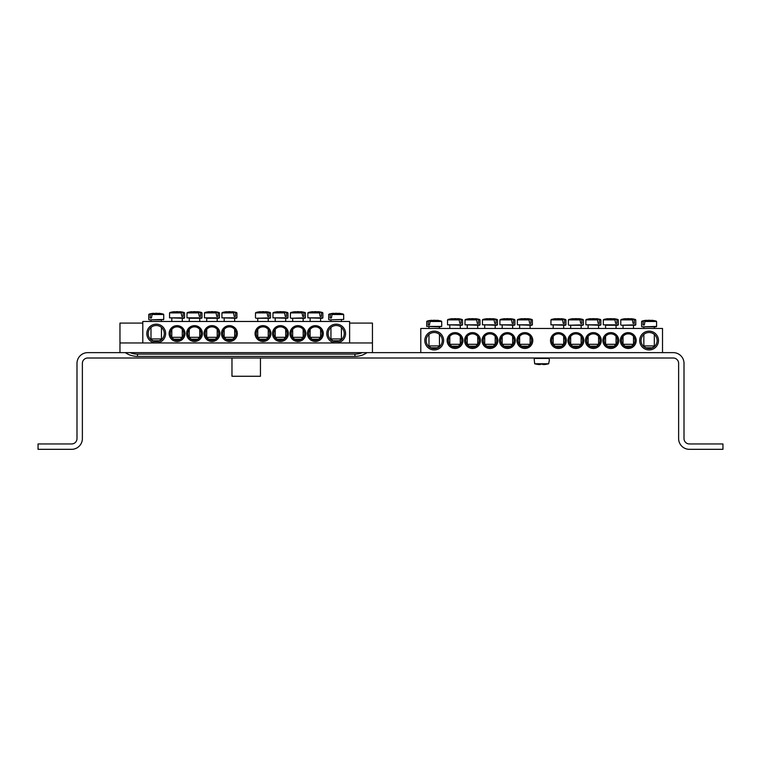 <?xml version="1.0" encoding="UTF-8"?>
<svg xmlns="http://www.w3.org/2000/svg" width="761" height="761" viewBox="0 0 761 761"><rect width="100%" height="100%" fill="white"/><g stroke="black" fill="none" stroke-linecap="round" stroke-linejoin="round"><path stroke-width="1.14" d="M308.652 333.565A6.716 6.716 0 0 1 318.726 327.753A6.716 6.716 0 0 1 318.726 339.377A6.716 6.716 0 0 1 308.652 333.565M307.444 333.565A7.924 7.924 0 0 0 319.325 340.424A7.924 7.924 0 0 0 319.325 326.707A7.924 7.924 0 0 0 307.444 333.565M349.613 342.964L349.613 321.475L142.802 321.475L142.802 342.964M289.989 333.565A7.924 7.924 0 0 0 301.87 340.424A7.924 7.924 0 0 0 301.87 326.707A7.924 7.924 0 0 0 289.989 333.565M255.068 333.565A7.924 7.924 0 0 0 266.959 340.424A7.924 7.924 0 0 0 266.959 326.707A7.924 7.924 0 0 0 255.068 333.565M202.426 333.565A7.924 7.924 0 0 0 190.545 326.707A7.924 7.924 0 0 0 190.545 340.424A7.924 7.924 0 0 0 202.426 333.565M237.346 333.565A7.924 7.924 0 0 0 225.456 326.707A7.924 7.924 0 0 0 225.456 340.424A7.924 7.924 0 0 0 237.346 333.565M165.632 333.565A9.398 9.398 0 0 0 151.525 325.423A9.398 9.398 0 0 0 151.525 341.708A9.398 9.398 0 0 0 165.632 333.565M345.58 333.565A9.398 9.398 0 0 0 331.482 325.423A9.398 9.398 0 0 0 331.482 341.708A9.398 9.398 0 0 0 345.58 333.565M219.881 333.565A7.924 7.924 0 0 0 208 326.707A7.924 7.924 0 0 0 208 340.424A7.924 7.924 0 0 0 219.881 333.565M184.971 333.565A7.924 7.924 0 0 0 173.08 326.707A7.924 7.924 0 0 0 173.08 340.424A7.924 7.924 0 0 0 184.971 333.565M272.524 333.565A7.924 7.924 0 0 0 284.414 340.424A7.924 7.924 0 0 0 284.414 326.707A7.924 7.924 0 0 0 272.524 333.565M291.197 333.565A6.716 6.716 0 0 1 301.27 327.753A6.716 6.716 0 0 1 301.27 339.377A6.716 6.716 0 0 1 291.197 333.565M273.732 333.565A6.716 6.716 0 0 1 283.805 327.753A6.716 6.716 0 0 1 283.805 339.377A6.716 6.716 0 0 1 273.732 333.565M256.276 333.565A6.716 6.716 0 0 1 266.35 327.753A6.716 6.716 0 0 1 266.35 339.377A6.716 6.716 0 0 1 256.276 333.565M183.762 333.565A6.716 6.716 0 0 1 173.689 339.377A6.716 6.716 0 0 1 173.689 327.753A6.716 6.716 0 0 1 183.762 333.565M201.218 333.565A6.716 6.716 0 0 1 191.144 339.377A6.716 6.716 0 0 1 191.144 327.753A6.716 6.716 0 0 1 201.218 333.565M218.673 333.565A6.716 6.716 0 0 1 208.6 339.377A6.716 6.716 0 0 1 208.6 327.753A6.716 6.716 0 0 1 218.673 333.565M236.138 333.565A6.716 6.716 0 0 1 226.065 339.377A6.716 6.716 0 0 1 226.065 327.753A6.716 6.716 0 0 1 236.138 333.565M344.238 333.565A8.057 8.057 0 0 1 332.157 340.548A8.057 8.057 0 0 1 332.157 326.583A8.057 8.057 0 0 1 344.238 333.565M164.29 333.565A8.057 8.057 0 0 1 152.2 340.548A8.057 8.057 0 0 1 152.2 326.583A8.057 8.057 0 0 1 164.29 333.565M330.949 321.475L330.949 319.867L329.19 319.867L343.696 319.449L329.19 319.867M331.825 314.502L343.668 314.502L332.129 314.112L331.396 317.984L330.093 317.984L330.35 314.112L328.695 314.502L330.093 314.502M343.287 314.112A26.863 26.863 0 0 0 338.845 313.285L338.759 313.285A26.844 18.911 97.1 0 1 340.957 313.741A26.673 18.787 97.1 0 0 339.13 313.741A26.844 18.911 -97.1 0 0 336.876 313.285L335.496 313.285A26.844 18.911 97.1 0 0 332.129 314.112M330.35 314.112A26.844 18.911 -97.1 0 1 333.613 313.285L333.518 313.285A26.863 26.863 0 0 0 329.075 314.112M331.396 317.984L330.093 317.984M341.423 338.94L330.949 338.94L332.823 340.814L339.539 340.814L341.423 338.94L341.423 327.439M161.17 319.867L149.242 319.867L161.17 319.867M151.877 314.502L163.72 314.502L152.171 314.112L151.439 317.984L150.136 317.984L150.393 314.112L148.737 314.502L150.136 314.502M150.393 314.112A26.844 18.911 -97.1 0 1 153.655 313.285L153.57 313.285A26.863 26.863 0 0 0 149.118 314.112M163.339 314.112A26.863 26.863 0 0 0 158.887 313.285L158.802 313.285A26.844 18.911 97.1 0 1 160.999 313.741A26.673 18.787 97.1 0 0 159.173 313.741A26.844 18.911 -97.1 0 0 156.918 313.285L155.539 313.285A26.844 18.911 97.1 0 0 152.171 314.112M159.934 338.94L150.992 338.94L152.875 340.814L159.582 340.814L161.465 338.94L159.934 338.94M151.439 317.984L150.136 317.984M236.909 312.895L235.254 312.495L236.909 312.895L236.928 317.841L221.908 317.841L236.405 318.26L234.654 318.26L234.654 321.475M235.51 312.895L235.51 316.376L234.207 316.376L233.475 312.495L221.936 312.895L233.779 312.895M233.475 312.495A26.844 18.911 -97.1 0 0 230.107 311.677L228.728 311.677A26.844 18.911 97.1 0 0 226.474 312.134A26.673 18.787 -97.1 0 0 224.647 312.134A26.844 18.911 -97.1 0 1 226.845 311.677L226.759 311.677A26.863 26.863 0 0 0 222.317 312.495M236.528 312.495A26.863 26.863 0 0 0 232.086 311.677L231.991 311.677A26.844 18.911 97.1 0 1 235.254 312.495M234.654 337.323L224.181 337.323L226.065 339.206L232.78 339.206L234.654 337.323L234.654 329.361M235.51 316.376L234.207 316.376M219.444 312.895L217.798 312.495L219.444 312.895L219.472 317.841L204.452 317.841L218.949 318.26L206.726 318.26L206.726 321.475M218.046 312.895L218.046 316.376L216.752 316.376L216.019 312.495L204.471 312.895L216.314 312.895M216.019 312.495A26.844 18.911 -97.1 0 0 212.652 311.677L211.273 311.677A26.844 18.911 97.1 0 0 209.018 312.134A26.673 18.787 -97.1 0 0 207.192 312.134A26.844 18.911 -97.1 0 1 209.389 311.677L209.294 311.677A26.863 26.863 0 0 0 204.852 312.495M219.063 312.495A26.863 26.863 0 0 0 214.621 311.677L214.535 311.677A26.844 18.911 97.1 0 1 217.798 312.495M217.199 337.323L206.726 337.323L208.6 339.206L215.315 339.206L217.199 337.323L217.199 329.361M218.046 316.376L216.752 316.376M201.988 312.895L200.343 312.495L201.988 312.895L202.017 317.841L186.987 317.841L201.494 318.26L189.261 318.26L189.261 321.475M200.59 312.895L200.59 316.376L199.287 316.376L198.554 312.495L187.016 312.895L198.859 312.895M198.554 312.495A26.844 18.911 -97.1 0 0 195.187 311.677L193.817 311.677A26.844 18.911 97.1 0 0 191.563 312.134A26.673 18.787 -97.1 0 0 189.736 312.134A26.844 18.911 -97.1 0 1 191.934 311.677L191.839 311.677A26.863 26.863 0 0 0 187.396 312.495M201.608 312.495A26.863 26.863 0 0 0 197.166 311.677L197.07 311.677A26.844 18.911 97.1 0 1 200.343 312.495M199.743 337.323L189.261 337.323L191.144 339.206L197.86 339.206L199.743 337.323L199.743 329.361M200.59 316.376L199.287 316.376M184.533 312.895L182.878 312.495L184.533 312.895L184.562 317.841L169.532 317.841L184.038 318.26L182.279 318.26L182.279 321.475M183.135 312.895L183.135 316.376L181.831 316.376L181.099 312.495L169.56 312.895L181.403 312.895M181.099 312.495A26.844 18.911 -97.1 0 0 177.732 311.677L176.352 311.677A26.844 18.911 97.1 0 0 174.098 312.134A26.673 18.787 -97.1 0 0 172.271 312.134A26.844 18.911 -97.1 0 1 174.469 311.677L174.383 311.677A26.863 26.863 0 0 0 169.941 312.495M184.152 312.495A26.863 26.863 0 0 0 179.71 311.677L179.615 311.677A26.844 18.911 97.1 0 1 182.878 312.495M182.279 337.323L171.805 337.323L173.689 339.206L180.405 339.206L182.279 337.323L182.279 329.361M183.135 316.376L181.831 316.376M257.751 321.475L257.751 318.26L269.984 318.26L268.233 318.26L268.233 321.475M269.08 312.895L270.478 312.895L268.833 312.495L269.08 316.376L267.777 316.376L267.044 312.495L255.506 312.895L267.349 312.895M267.044 312.495A26.844 18.911 -97.1 0 0 263.677 311.677L262.307 311.677A26.844 18.911 97.1 0 0 260.053 312.134A26.673 18.787 -97.1 0 0 258.226 312.134A26.844 18.911 -97.1 0 1 260.424 311.677L260.329 311.677A26.863 26.863 0 0 0 255.886 312.495M270.098 312.495A26.863 26.863 0 0 0 265.656 311.677L265.56 311.677A26.844 18.911 97.1 0 1 268.833 312.495M268.233 337.323L257.751 337.323L259.634 339.206L266.35 339.206L268.233 337.323L268.233 329.361M269.08 316.376L267.777 316.376M287.934 312.895L286.288 312.495L287.934 312.895L287.962 317.841L272.942 317.841L287.439 318.26L285.689 318.26L285.689 321.475M286.536 312.895L286.536 316.376L285.242 316.376L284.509 312.495L272.961 312.895L284.804 312.895M284.509 312.495A26.844 18.911 -97.1 0 0 281.142 311.677L279.763 311.677A26.844 18.911 97.1 0 0 277.508 312.134A26.673 18.787 -97.1 0 0 275.682 312.134A26.844 18.911 -97.1 0 1 277.879 311.677L277.784 311.677A26.863 26.863 0 0 0 273.342 312.495M287.553 312.495A26.863 26.863 0 0 0 283.111 311.677L283.025 311.677A26.844 18.911 97.1 0 1 286.288 312.495M285.689 337.323L275.216 337.323L277.09 339.206L283.805 339.206L285.689 337.323L285.689 329.361M286.536 316.376L285.242 316.376M292.671 321.475L292.671 318.26L304.895 318.26L303.144 318.26L303.144 321.475M304 312.895L305.399 312.895L303.744 312.495L304 316.376L302.697 316.376L301.965 312.495L290.426 312.895L302.269 312.895M301.965 312.495A26.844 18.911 -97.1 0 0 298.597 311.677L297.218 311.677A26.844 18.911 97.1 0 0 294.964 312.134A26.673 18.787 -97.1 0 0 293.137 312.134A26.844 18.911 -97.1 0 1 295.335 311.677L295.249 311.677A26.863 26.863 0 0 0 290.807 312.495M305.018 312.495A26.863 26.863 0 0 0 300.576 311.677L300.481 311.677A26.844 18.911 97.1 0 1 303.744 312.495M303.144 337.323L292.671 337.323L294.555 339.206L301.27 339.206L303.144 337.323L303.144 329.361M304 316.376L302.697 316.376M322.854 312.895L321.199 312.495L322.854 312.895L322.883 317.841L307.853 317.841L322.36 318.26L320.609 318.26L320.609 321.475M321.456 312.895L321.456 316.376L320.153 316.376L319.42 312.495L307.882 312.895L319.725 312.895M319.42 312.495A26.844 18.911 -97.1 0 0 316.053 311.677L314.683 311.677A26.844 18.911 97.1 0 0 312.419 312.134A26.673 18.787 -97.1 0 0 310.602 312.134A26.844 18.911 -97.1 0 1 312.8 311.677L312.704 311.677A26.863 26.863 0 0 0 308.262 312.495M322.474 312.495A26.863 26.863 0 0 0 318.031 311.677L317.936 311.677A26.844 18.911 97.1 0 1 321.199 312.495M320.609 337.323L310.127 337.323L312.01 339.206L318.726 339.206L320.609 337.323L320.609 329.361M321.456 316.376L320.153 316.376M621.556 340.548A6.716 6.716 0 0 1 631.63 334.735A6.716 6.716 0 0 1 631.63 346.36A6.716 6.716 0 0 1 621.556 340.548M620.348 340.548A7.924 7.924 0 0 0 632.239 347.406A7.924 7.924 0 0 0 632.239 333.689A7.924 7.924 0 0 0 620.348 340.548M662.517 352.638L662.517 328.467L420.785 328.467L420.785 352.638M602.893 340.548A7.924 7.924 0 0 0 614.774 347.406A7.924 7.924 0 0 0 614.774 333.689A7.924 7.924 0 0 0 602.893 340.548M567.972 340.548A7.924 7.924 0 0 0 579.863 347.406A7.924 7.924 0 0 0 579.863 333.689A7.924 7.924 0 0 0 567.972 340.548M462.954 340.548A7.924 7.924 0 0 0 451.073 333.689A7.924 7.924 0 0 0 451.073 347.406A7.924 7.924 0 0 0 462.954 340.548M497.875 340.548A7.924 7.924 0 0 0 485.984 333.689A7.924 7.924 0 0 0 485.984 347.406A7.924 7.924 0 0 0 497.875 340.548M532.786 340.548A7.924 7.924 0 0 0 520.905 333.689A7.924 7.924 0 0 0 520.905 347.406A7.924 7.924 0 0 0 532.786 340.548M443.615 340.548A9.398 9.398 0 0 0 429.518 332.405A9.398 9.398 0 0 0 429.518 348.69A9.398 9.398 0 0 0 443.615 340.548M658.493 340.548A9.398 9.398 0 0 0 644.386 332.405A9.398 9.398 0 0 0 644.386 348.69A9.398 9.398 0 0 0 658.493 340.548M515.33 340.548A7.924 7.924 0 0 0 503.449 333.689A7.924 7.924 0 0 0 503.449 347.406A7.924 7.924 0 0 0 515.33 340.548M480.419 340.548A7.924 7.924 0 0 0 468.529 333.689A7.924 7.924 0 0 0 468.529 347.406A7.924 7.924 0 0 0 480.419 340.548M550.517 340.548A7.924 7.924 0 0 0 562.398 347.406A7.924 7.924 0 0 0 562.398 333.689A7.924 7.924 0 0 0 550.517 340.548M585.437 340.548A7.924 7.924 0 0 0 597.318 347.406A7.924 7.924 0 0 0 597.318 333.689A7.924 7.924 0 0 0 585.437 340.548M604.101 340.548A6.716 6.716 0 0 1 614.175 334.735A6.716 6.716 0 0 1 614.175 346.36A6.716 6.716 0 0 1 604.101 340.548M586.645 340.548A6.716 6.716 0 0 1 596.71 334.735A6.716 6.716 0 0 1 596.71 346.36A6.716 6.716 0 0 1 586.645 340.548M569.18 340.548A6.716 6.716 0 0 1 579.254 334.735A6.716 6.716 0 0 1 579.254 346.36A6.716 6.716 0 0 1 569.18 340.548M551.725 340.548A6.716 6.716 0 0 1 561.799 334.735A6.716 6.716 0 0 1 561.799 346.36A6.716 6.716 0 0 1 551.725 340.548M461.746 340.548A6.716 6.716 0 0 1 451.673 346.36A6.716 6.716 0 0 1 451.673 334.735A6.716 6.716 0 0 1 461.746 340.548M479.202 340.548A6.716 6.716 0 0 1 469.137 346.36A6.716 6.716 0 0 1 469.137 334.735A6.716 6.716 0 0 1 479.202 340.548M496.667 340.548A6.716 6.716 0 0 1 486.593 346.36A6.716 6.716 0 0 1 486.593 334.735A6.716 6.716 0 0 1 496.667 340.548M514.122 340.548A6.716 6.716 0 0 1 504.048 346.36A6.716 6.716 0 0 1 504.048 334.735A6.716 6.716 0 0 1 514.122 340.548M531.578 340.548A6.716 6.716 0 0 1 521.513 346.36A6.716 6.716 0 0 1 521.513 334.735A6.716 6.716 0 0 1 531.578 340.548M657.143 340.548A8.057 8.057 0 0 1 645.062 347.53A8.057 8.057 0 0 1 645.062 333.575A8.057 8.057 0 0 1 657.143 340.548M442.274 340.548A8.057 8.057 0 0 1 430.193 347.53A8.057 8.057 0 0 1 430.193 333.575A8.057 8.057 0 0 1 442.274 340.548M643.854 328.467L643.854 326.85L656.077 326.85L654.327 326.85L654.327 328.467M644.729 321.484L656.572 321.484L645.033 321.094L644.301 324.966L642.997 324.966L643.254 321.094L641.599 321.484L642.997 321.484M656.191 321.094A26.863 26.863 0 0 0 651.749 320.267L651.663 320.267A26.844 18.911 97.1 0 1 653.861 320.723A26.673 18.787 97.1 0 0 652.034 320.723A26.844 18.911 -97.1 0 0 649.78 320.267L648.401 320.267A26.844 18.911 97.1 0 0 645.033 321.094M643.254 321.094A26.844 18.911 -97.1 0 1 646.517 320.267L646.422 320.267A26.863 26.863 0 0 0 641.98 321.094M644.301 324.966L642.997 324.966M654.327 345.922L643.854 345.922L645.728 347.796L652.443 347.796L654.327 345.922L654.327 334.421M439.164 326.85L441.732 326.431L426.702 326.431L439.164 326.85M429.86 321.484L441.703 321.484L430.165 321.094L429.432 324.966L428.129 324.966L428.386 321.094L426.731 321.484L428.129 321.484M428.386 321.094A26.844 18.911 -97.1 0 1 431.649 320.267L431.554 320.267A26.863 26.863 0 0 0 427.111 321.094M441.323 321.094A26.863 26.863 0 0 0 436.881 320.267L436.785 320.267A26.844 18.911 97.1 0 1 438.983 320.723A26.673 18.787 97.1 0 0 437.166 320.723A26.844 18.911 -97.1 0 0 434.902 320.267L433.532 320.267A26.844 18.911 97.1 0 0 430.165 321.094M437.917 345.922L428.976 345.922L430.859 347.796L437.575 347.796L439.458 345.922L437.917 345.922M429.432 324.966L428.129 324.966M532.358 319.877L530.702 319.477L532.358 319.877L532.377 324.823L517.356 324.823L531.853 325.242L530.103 325.242L530.103 328.467M530.959 319.877L530.959 323.358L529.656 323.358L528.924 319.477L517.375 319.877L529.218 319.877M528.924 319.477A26.844 18.911 -97.1 0 0 525.556 318.659L524.177 318.659A26.844 18.911 97.1 0 0 521.922 319.116A26.673 18.787 -97.1 0 0 520.096 319.116A26.844 18.911 -97.1 0 1 522.293 318.659L522.208 318.659A26.863 26.863 0 0 0 517.756 319.477M531.977 319.477A26.863 26.863 0 0 0 527.525 318.659L527.44 318.659A26.844 18.911 97.1 0 1 530.702 319.477M530.103 344.305L519.63 344.305L521.513 346.188L528.22 346.188L530.103 344.305L530.103 336.343M530.959 323.358L529.656 323.358M514.893 319.877L513.247 319.477L514.893 319.877L514.921 324.823L499.891 324.823L514.398 325.242L512.648 325.242L512.648 328.467M513.494 319.877L513.494 323.358L512.201 323.358L511.468 319.477L499.92 319.877L511.763 319.877M511.468 319.477A26.844 18.911 -97.1 0 0 508.101 318.659L506.721 318.659A26.844 18.911 97.1 0 0 504.467 319.116A26.673 18.787 -97.1 0 0 502.64 319.116A26.844 18.911 -97.1 0 1 504.838 318.659L504.743 318.659A26.863 26.863 0 0 0 500.3 319.477M514.512 319.477A26.863 26.863 0 0 0 510.07 318.659L509.984 318.659A26.844 18.911 97.1 0 1 513.247 319.477M512.648 344.305L502.174 344.305L504.048 346.188L510.764 346.188L512.648 344.305L512.648 336.343M513.494 323.358L512.201 323.358M497.437 319.877L495.782 319.477L497.437 319.877L497.466 324.823L482.436 324.823L496.943 325.242L495.183 325.242L495.183 328.467M496.039 319.877L496.039 323.358L494.736 323.358L494.003 319.477L482.464 319.877L494.308 319.877M494.003 319.477A26.844 18.911 -97.1 0 0 490.636 318.659L489.256 318.659A26.844 18.911 97.1 0 0 487.002 319.116A26.673 18.787 -97.1 0 0 485.176 319.116A26.844 18.911 -97.1 0 1 487.382 318.659L487.287 318.659A26.863 26.863 0 0 0 482.845 319.477M497.057 319.477A26.863 26.863 0 0 0 492.614 318.659L492.519 318.659A26.844 18.911 97.1 0 1 495.782 319.477M495.183 344.305L484.709 344.305L486.593 346.188L493.309 346.188L495.183 344.305L495.183 336.343M496.039 323.358L494.736 323.358M479.982 319.877L478.327 319.477L479.982 319.877L480.001 324.823L464.981 324.823L479.478 325.242L477.727 325.242L477.727 328.467M478.583 319.877L478.583 323.358L477.28 323.358L476.548 319.477L465.009 319.877L476.852 319.877M476.548 319.477A26.844 18.911 -97.1 0 0 473.18 318.659L471.801 318.659A26.844 18.911 97.1 0 0 469.547 319.116A26.673 18.787 -97.1 0 0 467.72 319.116A26.844 18.911 -97.1 0 1 469.918 318.659L469.832 318.659A26.863 26.863 0 0 0 465.38 319.477M479.601 319.477A26.863 26.863 0 0 0 475.149 318.659L475.064 318.659A26.844 18.911 97.1 0 1 478.327 319.477M477.727 344.305L467.254 344.305L469.137 346.188L475.853 346.188L477.727 344.305L477.727 336.343M478.583 323.358L477.28 323.358M462.517 319.877L460.871 319.477L462.517 319.877L462.545 324.823L447.525 324.823L462.022 325.242L460.272 325.242L460.272 328.467M461.118 319.877L461.118 323.358L459.825 323.358L459.092 319.477L447.544 319.877L459.387 319.877M459.092 319.477A26.844 18.911 -97.1 0 0 455.725 318.659L454.346 318.659A26.844 18.911 97.1 0 0 452.091 319.116A26.673 18.787 -97.1 0 0 450.265 319.116A26.844 18.911 -97.1 0 1 452.462 318.659L452.367 318.659A26.863 26.863 0 0 0 447.925 319.477M462.136 319.477A26.863 26.863 0 0 0 457.694 318.659L457.608 318.659A26.844 18.911 97.1 0 1 460.871 319.477M460.272 344.305L449.799 344.305L451.673 346.188L458.388 346.188L460.272 344.305L460.272 336.343M461.118 323.358L459.825 323.358M565.927 319.877L564.272 319.477L565.927 319.877L565.956 324.823L550.926 324.823L565.433 325.242L563.673 325.242L563.673 328.467M564.529 319.877L564.529 323.358L563.226 323.358L562.493 319.477L550.954 319.877L562.798 319.877M562.493 319.477A26.844 18.911 -97.1 0 0 559.126 318.659L557.746 318.659A26.844 18.911 97.1 0 0 555.492 319.116A26.673 18.787 -97.1 0 0 553.666 319.116A26.844 18.911 -97.1 0 1 555.872 318.659L555.777 318.659A26.863 26.863 0 0 0 551.335 319.477M565.547 319.477A26.863 26.863 0 0 0 561.104 318.659L561.009 318.659A26.844 18.911 97.1 0 1 564.272 319.477M563.673 344.305L553.199 344.305L555.083 346.188L561.799 346.188L563.673 344.305L563.673 336.343M564.529 323.358L563.226 323.358M570.664 328.467L570.664 325.242L582.888 325.242L581.138 325.242L581.138 328.467M581.984 319.877L583.383 319.877L581.737 319.477L581.984 323.358L580.691 323.358L579.958 319.477L568.41 319.877L580.253 319.877M579.958 319.477A26.844 18.911 -97.1 0 0 576.591 318.659L575.211 318.659A26.844 18.911 97.1 0 0 572.957 319.116A26.673 18.787 -97.1 0 0 571.13 319.116A26.844 18.911 -97.1 0 1 573.328 318.659L573.233 318.659A26.863 26.863 0 0 0 568.79 319.477M583.002 319.477A26.863 26.863 0 0 0 578.56 318.659L578.474 318.659A26.844 18.911 97.1 0 1 581.737 319.477M581.138 344.305L570.664 344.305L572.538 346.188L579.254 346.188L581.138 344.305L581.138 336.343M581.984 323.358L580.691 323.358M600.848 319.877L599.192 319.477L600.848 319.877L600.867 324.823L585.846 324.823L600.343 325.242L598.593 325.242L598.593 328.467M599.449 319.877L599.449 323.358L598.146 323.358L597.414 319.477L585.865 319.877L597.708 319.877M597.414 319.477A26.844 18.911 -97.1 0 0 594.046 318.659L592.667 318.659A26.844 18.911 97.1 0 0 590.412 319.116A26.673 18.787 -97.1 0 0 588.586 319.116A26.844 18.911 -97.1 0 1 590.783 318.659L590.698 318.659A26.863 26.863 0 0 0 586.246 319.477M600.467 319.477A26.863 26.863 0 0 0 596.015 318.659L595.93 318.659A26.844 18.911 97.1 0 1 599.192 319.477M598.593 344.305L588.12 344.305L590.003 346.188L596.71 346.188L598.593 344.305L598.593 336.343M599.449 323.358L598.146 323.358M618.303 319.877L616.648 319.477L618.303 319.877L618.332 324.823L603.302 324.823L617.808 325.242L605.575 325.242L605.575 328.467M616.905 319.877L616.905 323.358L615.601 323.358L614.869 319.477L603.33 319.877L615.173 319.877M614.869 319.477A26.844 18.911 -97.1 0 0 611.502 318.659L610.122 318.659A26.844 18.911 97.1 0 0 607.868 319.116A26.673 18.787 -97.1 0 0 606.041 319.116A26.844 18.911 -97.1 0 1 608.239 318.659L608.153 318.659A26.863 26.863 0 0 0 603.711 319.477M617.922 319.477A26.863 26.863 0 0 0 613.48 318.659L613.385 318.659A26.844 18.911 97.1 0 1 616.648 319.477M616.049 344.305L605.575 344.305L607.459 346.188L614.175 346.188L616.049 344.305L616.049 336.343M616.905 323.358L615.601 323.358M623.031 328.467L623.031 325.242L635.264 325.242L633.513 325.242L633.513 328.467M634.36 319.877L635.758 319.877L634.113 319.477L634.36 323.358L633.057 323.358L632.324 319.477L620.786 319.877L632.629 319.877M632.324 319.477A26.844 18.911 -97.1 0 0 628.957 318.659L627.587 318.659A26.844 18.911 97.1 0 0 625.333 319.116A26.673 18.787 -97.1 0 0 623.506 319.116A26.844 18.911 -97.1 0 1 625.704 318.659L625.609 318.659A26.863 26.863 0 0 0 621.166 319.477M635.378 319.477A26.863 26.863 0 0 0 630.936 318.659L630.84 318.659A26.844 18.911 97.1 0 1 634.113 319.477M633.513 344.305L623.031 344.305L624.914 346.188L631.63 346.188L633.513 344.305L633.513 336.343M634.36 323.358L633.057 323.358M549.166 358.421L534.136 358.421L534.66 363.768L548.643 363.768L549.404 359.886L548.643 358.003M543.963 364.586A26.844 26.74 0 0 0 548.643 363.768L534.66 363.768A26.844 26.74 0 0 0 539.349 364.586L540.358 364.129A26.673 26.568 0 0 0 542.945 364.129L543.963 364.586M542.983 364.586L542.945 364.129A26.673 26.568 -0 0 1 540.358 364.129L540.32 364.586M119.972 352.638L87.743 352.638A10.74 10.74 0 0 0 76.994 363.377L76.994 438.583A5.375 5.375 0 0 1 71.62 443.958L38.05 443.958L38.05 449.323L71.62 449.323A10.74 10.74 0 0 0 82.369 438.583L82.369 363.377A5.375 5.375 0 0 1 87.743 358.003L673.257 358.003A5.375 5.375 0 0 1 678.631 363.377L678.631 438.583A10.74 10.74 0 0 0 689.38 449.323L722.95 449.323L722.95 443.958L689.38 443.958A5.375 5.375 0 0 1 684.006 438.583L684.006 363.377A10.74 10.74 0 0 0 673.257 352.638L119.972 352.638L119.972 342.964L372.443 342.964L372.443 323.092L349.613 323.092M372.443 352.638L372.443 342.964M119.972 342.964L119.972 323.092L142.802 323.092M260.443 358.003L260.443 376.267L231.972 376.267L231.972 358.003M487.934 346.188L487.934 346.949M595.368 346.188L595.368 346.949M163.72 314.502L163.739 319.449L149.242 319.867M270.478 312.895L270.507 317.841L256 318.26M305.399 312.895L305.418 317.841L290.921 318.26M656.572 321.484L656.6 326.431L642.103 326.85M583.383 319.877L583.411 324.823L568.905 325.242M635.758 319.877L635.787 324.823L621.28 325.242M362.312 352.638A19.206 19.206 0 0 1 354.93 354.112L137.484 354.112A19.206 19.206 0 0 1 130.102 352.638M125.337 352.638C129.009 355.111 133.061 356.367 137.484 356.395L137.484 354.112M354.93 354.112L354.93 356.395L137.484 356.395M328.695 314.502L328.666 319.449M343.668 314.502L343.696 319.449M330.949 327.439L330.949 338.94M341.423 319.867L341.423 321.475M163.739 319.449L163.215 319.867M148.737 314.502L148.718 319.449M150.992 319.867L150.992 321.475M150.992 327.439L150.992 338.94M161.465 319.867L161.465 321.475M161.465 327.439L161.465 338.94M236.928 317.841L236.405 318.26M221.936 312.895L221.908 317.841M224.181 318.26L224.181 321.475M224.181 329.361L224.181 337.323M219.472 317.841L218.949 318.26M204.471 312.895L204.452 317.841M206.726 329.361L206.726 337.323M217.199 318.26L217.199 321.475M202.017 317.841L201.494 318.26M187.016 312.895L186.987 317.841M189.261 329.361L189.261 337.323M199.743 318.26L199.743 321.475M184.562 317.841L184.038 318.26M169.56 312.895L169.532 317.841M171.805 318.26L171.805 321.475M171.805 329.361L171.805 337.323M270.507 317.841L269.984 318.26M255.506 312.895L255.477 317.841M257.751 329.361L257.751 337.323M287.962 317.841L287.439 318.26M272.961 312.895L272.942 317.841M275.216 318.26L275.216 321.475M275.216 329.361L275.216 337.323M305.418 317.841L304.895 318.26M290.426 312.895L290.398 317.841M292.671 329.361L292.671 337.323M322.883 317.841L322.36 318.26M307.882 312.895L307.853 317.841M310.127 318.26L310.127 321.475M310.127 329.361L310.127 337.323M656.6 326.431L656.077 326.85M641.599 321.484L641.58 326.431M643.854 334.421L643.854 345.922M441.703 321.484L441.732 326.431M426.731 321.484L426.702 326.431M428.976 326.85L428.976 328.467M428.976 334.421L428.976 345.922M439.458 326.85L439.458 328.467M439.458 334.421L439.458 345.922M532.377 324.823L531.853 325.242M517.375 319.877L517.356 324.823M519.63 325.242L519.63 328.467M519.63 336.343L519.63 344.305M514.921 324.823L514.398 325.242M499.92 319.877L499.891 324.823M502.174 325.242L502.174 328.467M502.174 336.343L502.174 344.305M497.466 324.823L496.943 325.242M482.464 319.877L482.436 324.823M484.709 325.242L484.709 328.467M484.709 336.343L484.709 344.305M480.001 324.823L479.478 325.242M465.009 319.877L464.981 324.823M467.254 325.242L467.254 328.467M467.254 336.343L467.254 344.305M462.545 324.823L462.022 325.242M447.544 319.877L447.525 324.823M449.799 325.242L449.799 328.467M449.799 336.343L449.799 344.305M565.956 324.823L565.433 325.242M550.954 319.877L550.926 324.823M553.199 325.242L553.199 328.467M553.199 336.343L553.199 344.305M583.411 324.823L582.888 325.242M568.41 319.877L568.381 324.823M570.664 336.343L570.664 344.305M600.867 324.823L600.343 325.242M585.865 319.877L585.846 324.823M588.12 325.242L588.12 328.467M588.12 336.343L588.12 344.305M618.332 324.823L617.808 325.242M603.33 319.877L603.302 324.823M605.575 336.343L605.575 344.305M616.049 325.242L616.049 328.467M635.787 324.823L635.264 325.242M620.786 319.877L620.757 324.823M623.031 336.343L623.031 344.305M534.136 358.421L534.66 358.003M367.068 352.638C363.406 355.111 359.354 356.367 354.93 356.395"/></g></svg>

